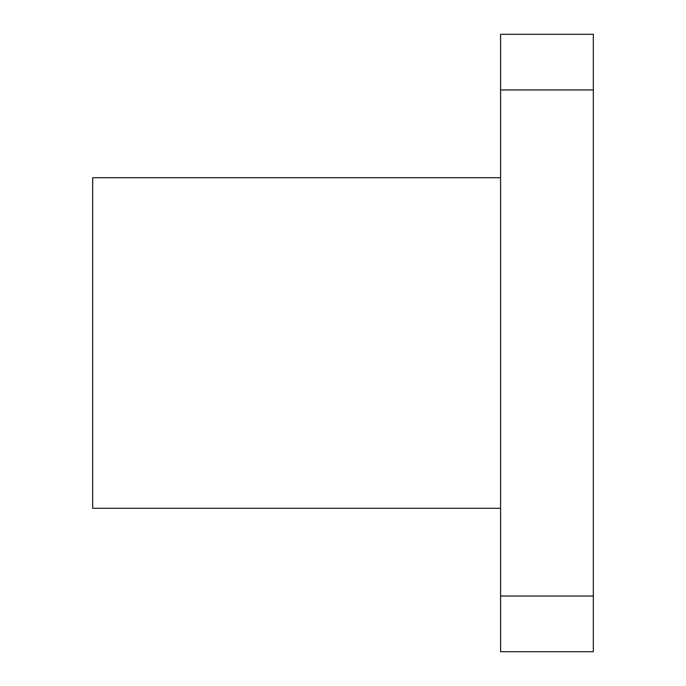 <?xml version="1.0" encoding="UTF-8"?>
<svg xmlns="http://www.w3.org/2000/svg" width="686" height="686" viewBox="0 0 686 686"><rect width="100%" height="100%" fill="white"/><g stroke="black" fill="none" stroke-linecap="round" stroke-linejoin="round"><path stroke-width="1.03" d="M500.583 651.7L500.583 34.3L593.321 34.3L593.321 651.7L500.583 651.7L593.321 651.7M500.583 508.292L92.679 508.292L92.679 177.708L500.583 177.708M500.583 89.943L593.321 89.943M500.583 596.057L593.321 596.057"/></g></svg>

